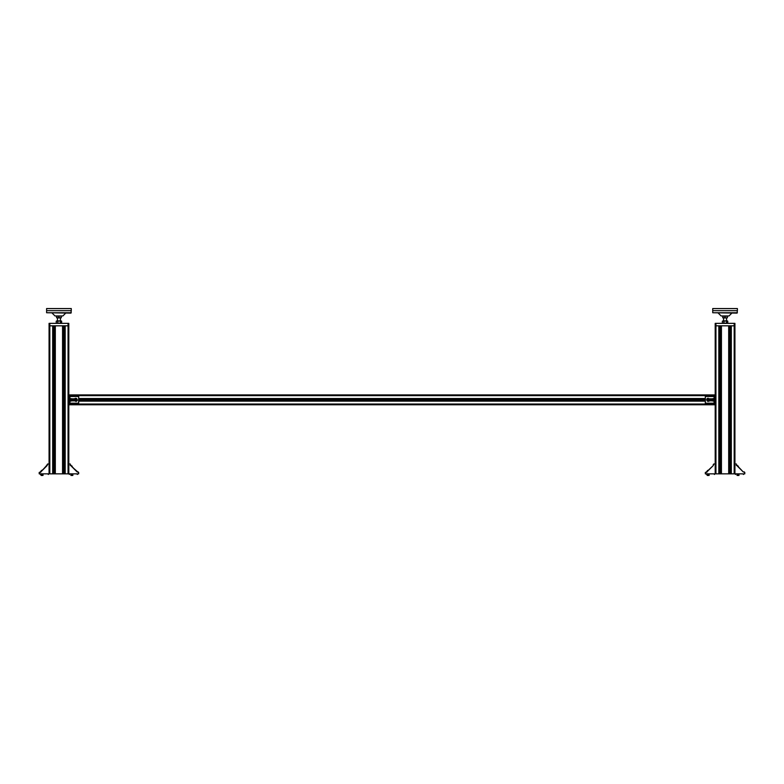 <?xml version="1.0" encoding="UTF-8"?>
<svg xmlns="http://www.w3.org/2000/svg" width="784" height="784" viewBox="0 0 784 784"><rect width="100%" height="100%" fill="white"/><g stroke="black" fill="none" stroke-linecap="round" stroke-linejoin="round"><path stroke-width="1.18" d="M705.326 472.419L705.326 473.85L718.82 473.85L718.82 325.821L715.194 325.821L715.939 325.821L715.939 323.351L715.194 323.351L715.194 463.981L713.763 463.981L713.273 465.559L713.273 464.471L713.273 465.559L706.903 471.919L705.326 472.419L705.326 473.85L705.326 472.419L706.903 471.919M718.82 473.85L718.899 325.821M718.712 473.85L721.545 473.85M719.996 325.821L719.996 473.85M720.133 325.821L720.133 473.85M720.261 325.821L720.261 473.85M721.358 325.821L721.358 473.85L728.767 473.85L728.767 325.821M721.437 473.85L721.437 325.821L728.689 325.821L728.689 473.85M728.581 473.85L731.413 473.85M729.865 325.821L729.865 473.85M730.002 325.821L730.002 473.85M730.129 325.821L730.129 473.85M731.227 325.821L731.227 473.85L744.8 473.85L744.8 472.419L743.222 471.919L744.31 471.919L743.222 471.919L736.852 465.559L736.362 463.981L734.931 463.981L736.362 463.981L736.852 465.559M731.305 473.85L731.305 325.821L734.931 325.821L734.931 473.85M39.2 472.419L40.778 471.919L39.2 472.419L39.2 473.85L39.2 472.419L39.2 473.85L52.695 473.85L52.695 325.821L49.069 325.821L49.813 325.821L49.813 323.351L49.069 323.351L49.069 463.981L47.638 463.981L47.148 465.559L47.148 464.471L47.148 465.559L42.307 470.39L47.961 463.981M52.695 473.85L52.773 325.821M52.587 473.85L55.419 473.85M53.871 325.821L53.871 473.85M53.998 325.821L53.998 473.85M54.135 325.821L54.135 473.85M55.233 325.821L55.233 473.85L62.642 473.85L62.642 325.821M55.311 473.85L55.311 325.821L62.563 325.821L62.563 473.85M62.455 473.85L65.288 473.85M63.739 325.821L63.739 473.85M63.867 325.821L63.867 473.85M64.004 325.821L64.004 473.85M65.101 325.821L65.101 473.85L78.674 473.85L78.674 472.419L77.097 471.919L78.184 471.919L77.097 471.919L72.255 467.088L78.674 472.732M65.18 473.85L65.18 325.821L68.806 325.821L68.806 463.981L70.237 463.981L68.806 463.981L70.237 463.981L70.727 465.559L70.237 463.981M715.194 394.901L68.806 394.901M705.326 398.595L78.674 398.595L705.326 398.595M711.745 399.703L709.736 399.703M705.326 399.703L78.674 399.703M74.264 399.703L72.255 399.703M711.745 399.83L709.745 399.83C709.01 403.77 704.228 398.978 708.168 398.252L709.745 399.83M705.326 399.83L78.674 399.83M74.255 399.83C74.99 395.9 79.772 400.683 75.832 401.408L74.255 399.83L72.255 399.83M711.745 399.958L709.736 399.958M705.326 399.958L78.674 399.958M74.264 399.958L72.255 399.958M705.326 401.065L78.674 401.065L705.326 401.065M715.194 404.769L68.806 404.769M68.806 323.351L68.061 323.351L68.061 325.821L68.806 325.821L68.806 323.351M49.813 473.85L49.813 325.821L68.061 325.821L68.061 473.85M49.813 323.351L68.061 323.351M61.299 316.197L61.299 317.677L58.908 317.677L58.908 316.197L60.084 315.991L61.299 316.197L61.299 317.677M58.908 317.677L56.575 317.677L56.575 316.197L58.908 316.197M59.966 317.922L56.85 317.922L57.457 317.922L57.457 320.881L56.85 320.881L61.025 320.881L60.417 320.881L60.417 317.922L61.025 317.922L59.966 317.922M71.275 312.747L46.599 312.747L70.903 313.11L71.275 310.67L46.599 310.65L46.599 308.553L71.275 308.553L71.275 310.65L46.628 310.65M65.719 313.11L62.887 315.952L54.988 315.952L52.156 313.11M61.524 323.194L57.781 323.106L57.781 321.136L61.524 321.038M60.476 323.106L60.476 321.136M61.632 323.106L61.632 321.136M57.781 323.106L56.242 323.106L56.242 321.136L57.781 321.136M734.931 323.351L734.187 323.351L734.187 325.821L734.931 325.821L734.931 323.351M715.939 473.85L715.939 325.821L734.187 325.821L734.187 473.85M715.939 323.351L734.187 323.351M727.425 316.197L727.425 317.677L726.209 317.883L725.033 317.677L725.033 316.197L727.425 316.197L727.395 317.677M722.73 316.197L722.73 317.677M725.033 317.677L722.701 317.677M722.701 316.197L725.033 316.197M726.092 317.922L722.975 317.922L723.583 317.922L723.583 320.881L722.975 320.881L727.15 320.881L726.543 320.881L726.543 317.922L727.15 317.922L726.092 317.922M737.401 312.747L712.725 312.747L737.029 313.11L737.401 310.67L712.725 310.65L712.725 308.553L737.401 308.553L737.401 310.65L712.754 310.65M731.844 313.11L729.012 315.952L721.113 315.952L718.281 313.11M727.65 323.194L723.906 323.106L723.906 321.136L727.65 321.038M726.601 323.106L726.601 321.136M727.758 323.106L727.758 321.136M723.906 323.106L722.368 323.106L722.368 321.136L723.906 321.136M709.353 398.801L712.107 398.801M712.107 400.869L709.353 400.869M713.273 403.162L705.326 403.162L705.326 396.498L714.087 396.498L714.087 403.162L713.273 403.162L713.273 404.152L705.326 404.152L705.326 403.162M705.326 396.498L705.326 395.518L715.194 395.518M713.273 395.518L713.273 396.498M706.903 395.518L706.903 396.498M706.903 403.162L706.903 404.152M715.194 404.152L713.273 404.152M712.744 399.83L712.744 401.045L713.803 401.045L713.803 398.625L712.744 398.625L712.744 399.83L713.803 399.83M713.901 398.252L713.714 401.045M712.695 398.625L712.695 401.045M711.892 399.095L711.892 400.575L711.745 399.242L712.607 399.095M708.903 399.83C707.295 402.329 707.295 397.331 708.903 399.83M708.168 398.625L706.766 399.83L707.462 401.045L708.863 401.045L709.559 399.83L708.168 398.625M707.462 401.036L708.863 401.045M707.374 401.202L707.374 398.468L708.177 398.252M709.559 399.83L708.863 398.625L707.462 398.625M709.03 399.83C707.148 402.751 707.148 396.92 709.03 399.83M708.168 399.095C710.657 400.702 705.669 400.702 708.168 399.095M708.168 399.242C708.168 400.526 708.168 400.526 708.168 399.242M74.647 400.869L71.893 400.869M71.893 398.801L74.647 398.801M70.727 396.498L78.674 396.498L78.674 403.162L69.913 403.162L69.913 396.498L70.727 396.498L70.727 395.518L78.674 395.518L78.674 396.498M78.674 403.162L78.674 404.152L68.806 404.152M70.727 404.152L70.727 403.162M77.097 404.152L77.097 403.162M77.097 396.498L77.097 395.518M68.806 395.518L70.727 395.518M71.256 399.83L71.256 398.625L70.197 398.625L70.197 401.045L71.256 401.045L71.256 399.83L70.197 399.83M70.099 401.408L70.286 398.625M71.305 401.045L71.305 398.625M72.108 400.575L72.108 399.095L72.255 400.418L71.393 400.575M75.097 399.83C76.705 397.331 76.705 402.329 75.097 399.83M75.832 401.045L77.234 399.83L76.538 398.625L75.137 398.625L74.441 399.83L75.832 401.045M76.626 398.468L76.626 401.202L75.823 401.408M74.441 399.83L75.137 401.045L76.538 401.045M77.234 399.83L76.538 398.625L75.137 398.625M74.97 399.83C76.852 396.92 76.852 402.751 74.97 399.83M75.832 400.575C73.343 398.968 78.331 398.968 75.832 400.575M75.832 400.418C75.832 399.144 75.832 399.144 75.832 400.418M77.244 473.85L77.244 474.467L78.037 473.85M69.345 473.85L69.345 474.467L70.139 473.85M72.255 466.813L77.097 471.919L70.727 465.559M78.674 472.419L78.674 473.85L78.674 472.419M68.806 463.981L68.806 473.85M71.893 474.095L72.853 474.095L72.853 475.447L70.923 475.447L70.923 474.095L71.893 474.095M70.923 474.34L72.853 474.34M70.197 465.422L71.256 465.422L71.256 466.117M71.393 466.225L71.256 465.422M72.108 466.941L72.108 466.078L72.255 467.088M39.837 473.85L40.454 474.467L40.631 473.85M47.736 473.85L48.353 474.467L48.53 473.85M42.042 470.39L47.148 465.559L40.778 471.919M47.638 463.981L49.069 463.981L47.638 463.981M49.069 473.85L49.069 463.981M40.641 472.458L40.641 471.4L41.336 471.4M41.444 471.253L40.641 471.4M42.042 474.095L43.002 474.095L43.002 475.447L41.072 475.447L41.072 474.095L42.042 474.095M41.072 474.34L43.002 474.34M42.16 470.547L41.297 470.547L42.307 470.39M743.369 473.85L743.369 474.467L744.163 473.85M735.47 473.85L735.47 474.467L736.264 473.85M738.381 466.813L743.222 471.919L744.8 472.419L744.8 473.85L744.8 472.732M738.018 474.095L738.979 474.095L738.979 475.447L737.058 475.447L737.058 474.095L738.018 474.095M737.058 474.34L738.979 474.34M736.323 465.422L737.381 465.422L737.381 466.117M737.519 466.225L737.381 465.422M738.234 466.941L738.234 466.078L738.381 467.088L743.222 471.919L738.381 467.088M705.963 473.85L706.58 474.467L706.756 473.85M713.861 473.85L714.479 474.467L714.655 473.85M708.168 470.39L713.273 465.559L713.763 463.981L715.194 463.981L714.087 463.981M715.194 473.85L715.194 463.981M706.766 472.458L706.766 471.4L707.462 471.4M707.57 471.253L706.766 471.4M708.168 474.095L709.128 474.095L709.128 475.447L707.197 475.447L707.197 474.095L708.168 474.095M707.197 474.34L709.128 474.34M708.285 470.547L707.423 470.547L708.432 470.39L713.273 465.559L708.432 470.39M734.931 463.981L736.362 463.981M705.326 395.636L78.674 395.636M705.326 398.527L78.674 398.527M705.326 401.143L78.674 401.143M705.326 404.025L78.674 404.025M713.763 395.518L713.763 396.498M705.816 395.518L705.816 396.498M705.816 403.162L705.816 404.152M713.763 403.162L713.763 404.152M70.237 404.152L70.237 403.162M78.184 404.152L78.184 403.162M78.184 396.498L78.184 395.518M70.237 396.498L70.237 395.518M46.599 312.747L46.599 310.67M712.725 312.747L712.725 310.67M712.607 400.575L711.892 400.575M71.393 399.095L72.108 399.095M71.393 466.078L72.108 466.078M41.297 471.253L41.444 470.39M737.519 466.078L738.234 466.078M707.423 471.253L707.57 470.39"/></g></svg>
